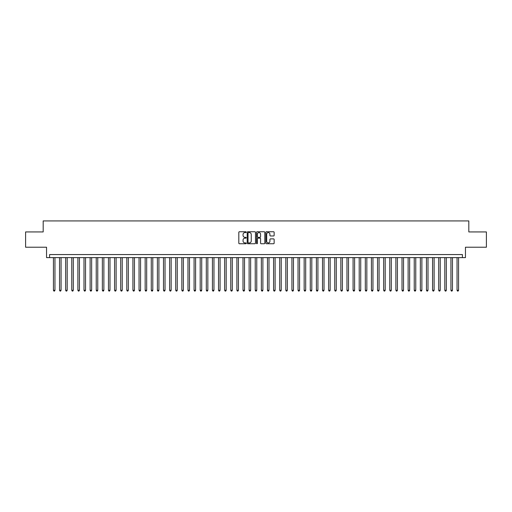 <?xml version="1.0" encoding="UTF-8"?>
<svg xmlns="http://www.w3.org/2000/svg" width="512" height="512" viewBox="0 0 512 512"><rect width="100%" height="100%" fill="white"/><g stroke="black" fill="none" stroke-linecap="round" stroke-linejoin="round"><path stroke-width="0.77" d="M246.214 232.16A0.422 0.422 0 0 0 245.798 231.744L239.418 231.744A0.602 0.602 0 0 0 238.816 232.346L238.816 243.149A0.602 0.602 0 0 0 239.418 243.75L245.798 243.75A0.422 0.422 0 0 0 246.214 243.328A0.422 0.422 0 0 0 245.798 242.906L244.973 242.906A1.92 1.92 0 0 1 243.046 240.986L243.046 240.09A1.92 1.92 0 0 1 244.973 238.163L245.798 238.163A0.422 0.422 0 0 0 246.214 237.747A0.422 0.422 0 0 0 245.798 237.325L244.973 237.325A1.92 1.92 0 0 1 243.046 235.405L243.046 234.502A1.92 1.92 0 0 1 244.973 232.582L245.798 232.582A0.422 0.422 0 0 0 246.214 232.16M273.542 235.974A0.602 0.602 0 0 0 274.144 235.373L274.144 232.346A0.602 0.602 0 0 0 273.542 231.744L266.458 231.744A0.602 0.602 0 0 0 265.862 232.346L265.862 243.149A0.602 0.602 0 0 0 266.458 243.75L273.542 243.75A0.602 0.602 0 0 0 274.144 243.149L274.144 239.488A0.602 0.602 0 0 0 273.542 238.886L270.509 238.886A0.602 0.602 0 0 0 269.914 239.488L269.914 241.299A1.606 1.606 0 0 1 268.307 242.906A1.606 1.606 0 0 1 266.701 241.299L266.701 234.189A1.606 1.606 0 0 1 268.307 232.582A1.606 1.606 0 0 1 269.914 234.189L269.914 235.373A0.602 0.602 0 0 0 270.509 235.974L273.542 235.974M462.4 257.619L465.453 257.619L465.453 247.226L486.4 247.226L486.4 231.936L468.819 231.936L468.819 220.928L43.181 220.928L43.181 231.936L25.6 231.936L25.6 247.226L46.547 247.226L46.547 257.619L462.4 257.619L462.4 254.56L49.6 254.56L49.6 257.619M255.475 232.346A0.602 0.602 0 0 0 254.874 231.744L247.789 231.744A0.602 0.602 0 0 0 247.194 232.346L247.194 243.149A0.602 0.602 0 0 0 247.789 243.75L254.874 243.75A0.602 0.602 0 0 0 255.475 243.149L255.475 232.346M257.126 231.744L264.211 231.744A0.602 0.602 0 0 1 264.806 232.346L264.806 243.149A0.602 0.602 0 0 1 264.211 243.75L261.178 243.75A0.602 0.602 0 0 1 260.576 243.149L260.576 238.765A0.602 0.602 0 0 0 259.974 238.163L257.965 238.163A0.602 0.602 0 0 0 257.363 238.765L257.363 243.328A0.422 0.422 0 0 1 256.947 243.75A0.422 0.422 0 0 1 256.525 243.328L256.525 232.346A0.602 0.602 0 0 1 257.126 231.744M248.454 232.582A0.422 0.422 0 0 0 248.032 233.005L248.032 242.49A0.422 0.422 0 0 0 248.454 242.906L249.325 242.906A1.92 1.92 0 0 0 251.245 240.986L251.245 234.502A1.92 1.92 0 0 0 249.325 232.582L248.454 232.582M260.576 234.221A1.606 1.606 0 0 0 258.97 232.614A1.606 1.606 0 0 0 257.363 234.221L257.363 236.723A0.602 0.602 0 0 0 257.965 237.325L259.974 237.325A0.602 0.602 0 0 0 260.576 236.723L260.576 234.221M53.427 257.619L53.427 290.278L54.957 290.278L54.957 257.619M54.957 290.278L54.496 291.072L53.882 291.072L53.427 290.278M59.539 257.619L59.539 290.278L61.069 290.278L61.069 257.619M61.069 290.278L60.608 291.072L60 291.072L59.539 290.278M65.658 257.619L65.658 290.278L67.187 290.278L67.187 257.619M67.187 290.278L66.726 291.072L66.112 291.072L65.658 290.278M71.77 257.619L71.77 290.278L73.299 290.278L73.299 257.619M73.299 290.278L72.845 291.072L72.23 291.072L71.77 290.278M77.888 257.619L77.888 290.278L79.418 290.278L79.418 257.619M79.418 290.278L78.957 291.072L78.349 291.072L77.888 290.278M84 257.619L84 290.278L85.53 290.278L85.53 257.619M85.53 290.278L85.075 291.072L84.461 291.072L84 290.278M90.118 257.619L90.118 290.278L91.648 290.278L91.648 257.619M91.648 290.278L91.187 291.072L90.579 291.072L90.118 290.278M96.23 257.619L96.23 290.278L97.76 290.278L97.76 257.619M97.76 290.278L97.306 291.072L96.691 291.072L96.23 290.278M102.349 257.619L102.349 290.278L103.878 290.278L103.878 257.619M103.878 290.278L103.418 291.072L102.81 291.072L102.349 290.278M108.467 257.619L108.467 290.278L109.99 290.278L109.99 257.619M109.99 290.278L109.536 291.072L108.922 291.072L108.467 290.278M114.579 257.619L114.579 290.278L116.109 290.278L116.109 257.619M116.109 290.278L115.648 291.072L115.04 291.072L114.579 290.278M120.698 257.619L120.698 290.278L122.227 290.278L122.227 257.619M122.227 290.278L121.766 291.072L121.152 291.072L120.698 290.278M126.81 257.619L126.81 290.278L128.339 290.278L128.339 257.619M128.339 290.278L127.878 291.072L127.27 291.072L126.81 290.278M132.928 257.619L132.928 290.278L134.458 290.278L134.458 257.619M134.458 290.278L133.997 291.072L133.382 291.072L132.928 290.278M139.04 257.619L139.04 290.278L140.57 290.278L140.57 257.619M140.57 290.278L140.115 291.072L139.501 291.072L139.04 290.278M145.158 257.619L145.158 290.278L146.688 290.278L146.688 257.619M146.688 290.278L146.227 291.072L145.613 291.072L145.158 290.278M151.27 257.619L151.27 290.278L152.8 290.278L152.8 257.619M152.8 290.278L152.346 291.072L151.731 291.072L151.27 290.278M157.389 257.619L157.389 290.278L158.918 290.278L158.918 257.619M158.918 290.278L158.458 291.072L157.85 291.072L157.389 290.278M163.501 257.619L163.501 290.278L165.03 290.278L165.03 257.619M165.03 290.278L164.576 291.072L163.962 291.072L163.501 290.278M169.619 257.619L169.619 290.278L171.149 290.278L171.149 257.619M171.149 290.278L170.688 291.072L170.08 291.072L169.619 290.278M175.738 257.619L175.738 290.278L177.261 290.278L177.261 257.619M177.261 290.278L176.806 291.072L176.192 291.072L175.738 290.278M181.85 257.619L181.85 290.278L183.379 290.278L183.379 257.619M183.379 290.278L182.918 291.072L182.31 291.072L181.85 290.278M187.968 257.619L187.968 290.278L189.491 290.278L189.491 257.619M189.491 290.278L189.037 291.072L188.422 291.072L187.968 290.278M194.08 257.619L194.08 290.278L195.61 290.278L195.61 257.619M195.61 290.278L195.149 291.072L194.541 291.072L194.08 290.278M200.198 257.619L200.198 290.278L201.728 290.278L201.728 257.619M201.728 290.278L201.267 291.072L200.653 291.072L200.198 290.278M206.31 257.619L206.31 290.278L207.84 290.278L207.84 257.619M207.84 290.278L207.379 291.072L206.771 291.072L206.31 290.278M212.429 257.619L212.429 290.278L213.958 290.278L213.958 257.619M213.958 290.278L213.498 291.072L212.883 291.072L212.429 290.278M218.541 257.619L218.541 290.278L220.07 290.278L220.07 257.619M220.07 290.278L219.616 291.072L219.002 291.072L218.541 290.278M224.659 257.619L224.659 290.278L226.189 290.278L226.189 257.619M226.189 290.278L225.728 291.072L225.12 291.072L224.659 290.278M230.771 257.619L230.771 290.278L232.301 290.278L232.301 257.619M232.301 290.278L231.846 291.072L231.232 291.072L230.771 290.278M236.89 257.619L236.89 290.278L238.419 290.278L238.419 257.619M238.419 290.278L237.958 291.072L237.35 291.072L236.89 290.278M243.002 257.619L243.002 290.278L244.531 290.278L244.531 257.619M244.531 290.278L244.077 291.072L243.462 291.072L243.002 290.278M249.12 257.619L249.12 290.278L250.65 290.278L250.65 257.619M250.65 290.278L250.189 291.072L249.581 291.072L249.12 290.278M255.238 257.619L255.238 290.278L256.762 290.278L256.762 257.619M256.762 290.278L256.307 291.072L255.693 291.072L255.238 290.278M261.35 257.619L261.35 290.278L262.88 290.278L262.88 257.619M262.88 290.278L262.419 291.072L261.811 291.072L261.35 290.278M267.469 257.619L267.469 290.278L268.998 290.278L268.998 257.619M268.998 290.278L268.538 291.072L267.923 291.072L267.469 290.278M273.581 257.619L273.581 290.278L275.11 290.278L275.11 257.619M275.11 290.278L274.65 291.072L274.042 291.072L273.581 290.278M279.699 257.619L279.699 290.278L281.229 290.278L281.229 257.619M281.229 290.278L280.768 291.072L280.154 291.072L279.699 290.278M285.811 257.619L285.811 290.278L287.341 290.278L287.341 257.619M287.341 290.278L286.88 291.072L286.272 291.072L285.811 290.278M291.93 257.619L291.93 290.278L293.459 290.278L293.459 257.619M293.459 290.278L292.998 291.072L292.384 291.072L291.93 290.278M298.042 257.619L298.042 290.278L299.571 290.278L299.571 257.619M299.571 290.278L299.117 291.072L298.502 291.072L298.042 290.278M304.16 257.619L304.16 290.278L305.69 290.278L305.69 257.619M305.69 290.278L305.229 291.072L304.621 291.072L304.16 290.278M310.272 257.619L310.272 290.278L311.802 290.278L311.802 257.619M311.802 290.278L311.347 291.072L310.733 291.072L310.272 290.278M316.39 257.619L316.39 290.278L317.92 290.278L317.92 257.619M317.92 290.278L317.459 291.072L316.851 291.072L316.39 290.278M322.509 257.619L322.509 290.278L324.032 290.278L324.032 257.619M324.032 290.278L323.578 291.072L322.963 291.072L322.509 290.278M328.621 257.619L328.621 290.278L330.15 290.278L330.15 257.619M330.15 290.278L329.69 291.072L329.082 291.072L328.621 290.278M334.739 257.619L334.739 290.278L336.262 290.278L336.262 257.619M336.262 290.278L335.808 291.072L335.194 291.072L334.739 290.278M340.851 257.619L340.851 290.278L342.381 290.278L342.381 257.619M342.381 290.278L341.92 291.072L341.312 291.072L340.851 290.278M346.97 257.619L346.97 290.278L348.499 290.278L348.499 257.619M348.499 290.278L348.038 291.072L347.424 291.072L346.97 290.278M353.082 257.619L353.082 290.278L354.611 290.278L354.611 257.619M354.611 290.278L354.15 291.072L353.542 291.072L353.082 290.278M359.2 257.619L359.2 290.278L360.73 290.278L360.73 257.619M360.73 290.278L360.269 291.072L359.654 291.072L359.2 290.278M365.312 257.619L365.312 290.278L366.842 290.278L366.842 257.619M366.842 290.278L366.387 291.072L365.773 291.072L365.312 290.278M371.43 257.619L371.43 290.278L372.96 290.278L372.96 257.619M372.96 290.278L372.499 291.072L371.885 291.072L371.43 290.278M377.542 257.619L377.542 290.278L379.072 290.278L379.072 257.619M379.072 290.278L378.618 291.072L378.003 291.072L377.542 290.278M383.661 257.619L383.661 290.278L385.19 290.278L385.19 257.619M385.19 290.278L384.73 291.072L384.122 291.072L383.661 290.278M389.773 257.619L389.773 290.278L391.302 290.278L391.302 257.619M391.302 290.278L390.848 291.072L390.234 291.072L389.773 290.278M395.891 257.619L395.891 290.278L397.421 290.278L397.421 257.619M397.421 290.278L396.96 291.072L396.352 291.072L395.891 290.278M402.01 257.619L402.01 290.278L403.533 290.278L403.533 257.619M403.533 290.278L403.078 291.072L402.464 291.072L402.01 290.278M408.122 257.619L408.122 290.278L409.651 290.278L409.651 257.619M409.651 290.278L409.19 291.072L408.582 291.072L408.122 290.278M414.24 257.619L414.24 290.278L415.77 290.278L415.77 257.619M415.77 290.278L415.309 291.072L414.694 291.072L414.24 290.278M420.352 257.619L420.352 290.278L421.882 290.278L421.882 257.619M421.882 290.278L421.421 291.072L420.813 291.072L420.352 290.278M426.47 257.619L426.47 290.278L428 290.278L428 257.619M428 290.278L427.539 291.072L426.925 291.072L426.47 290.278M432.582 257.619L432.582 290.278L434.112 290.278L434.112 257.619M434.112 290.278L433.651 291.072L433.043 291.072L432.582 290.278M438.701 257.619L438.701 290.278L440.23 290.278L440.23 257.619M440.23 290.278L439.77 291.072L439.155 291.072L438.701 290.278M444.813 257.619L444.813 290.278L446.342 290.278L446.342 257.619M446.342 290.278L445.888 291.072L445.274 291.072L444.813 290.278M450.931 257.619L450.931 290.278L452.461 290.278L452.461 257.619M452.461 290.278L452 291.072L451.392 291.072L450.931 290.278M457.043 257.619L457.043 290.278L458.573 290.278L458.573 257.619M458.573 290.278L458.118 291.072L457.504 291.072L457.043 290.278"/></g></svg>
